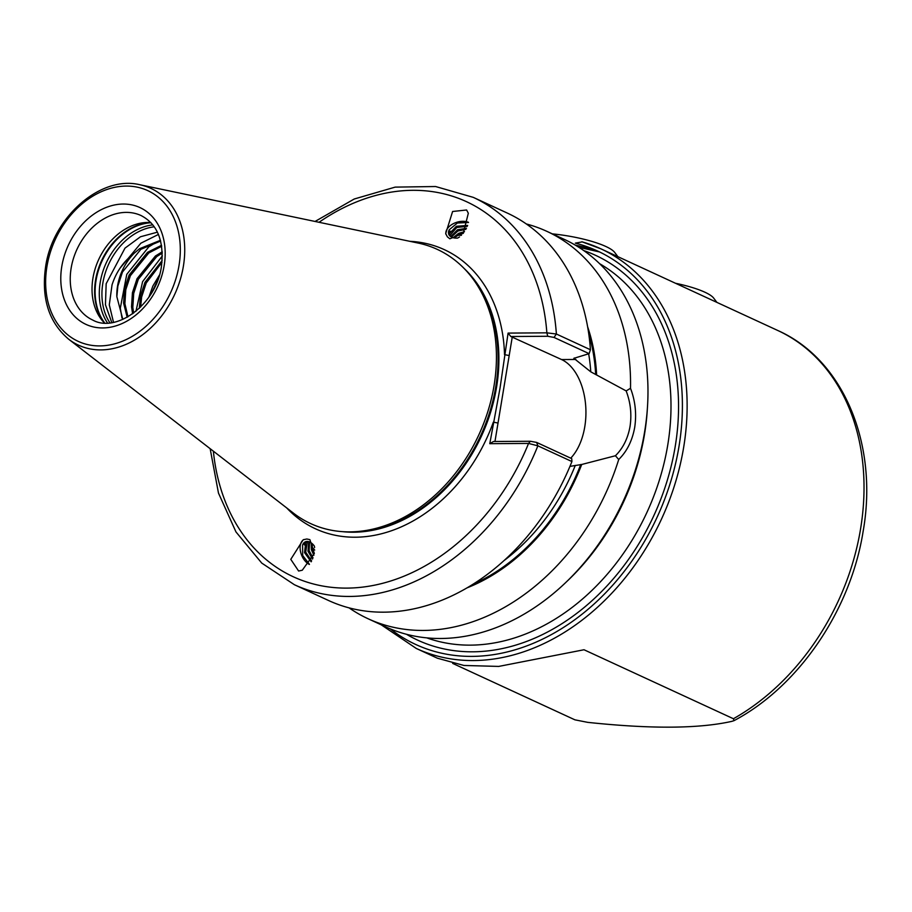 <?xml version="1.0" encoding="UTF-8"?>
<svg xmlns="http://www.w3.org/2000/svg" width="912" height="912" viewBox="0 0 912 912"><rect width="100%" height="100%" fill="white"/><g stroke="black" fill="none" stroke-linecap="round" stroke-linejoin="round"><path stroke-width="1.37" d="M468.506 222.346A13.885 8.721 -17.7 0 0 453.093 223.816A13.885 8.721 -17.7 0 0 445.957 234.35M466.613 209.988L452.603 211.493L445.694 233.62L447.404 236.869L449.855 238.796L463.273 233.324L468.323 213.237L466.613 209.988M468.472 222.494L457.391 223.007L449.297 229.71L448.727 234.19M449.297 229.71A11.172 7.022 -17.7 0 0 448.67 234.031A11.172 7.022 -17.7 0 0 449.81 235.889A11.172 7.022 -17.7 0 0 457.756 238.066M467.309 226.336L456.764 227.487L449.673 235.741M449.263 235.239L449.434 233.643L456.388 226.29L467.639 225.424M465.918 229.345L457.892 230.998L451.394 237.04M450.71 236.63L457.505 229.801L466.477 228.262M463.478 233.073L459.01 234.509L454.256 237.964M453.104 237.713L458.633 233.312L464.493 231.694M457.539 238.089L459.534 236.938M309.886 539.642L306.831 538.992L303.194 539.79L290.78 559.341L298.623 571.026L302.271 570.228L314.332 553.413L309.886 539.642M309.362 564.448A13.885 8.675 67.5 0 1 300.561 551.737A13.885 8.675 67.5 0 1 303.935 539.505M305.611 541.717L302.59 545.011A11.172 6.988 67.5 0 1 305.463 541.785A11.172 6.988 67.5 0 1 307.64 541.454A11.172 6.988 67.5 0 1 314.389 546.128M307.412 541.443L305.714 552.125L311.63 560.96M311.152 561.803L304.551 552.615L305.702 542.583L306.774 541.454M309.533 541.933L309.134 550.711L313.033 557.916M312.554 559.056L307.971 551.19L308.78 541.671M312.109 543.563L312.554 549.298L314.298 553.584M313.899 555.283L311.391 549.776L311.163 542.834M314.617 547.576L314.366 546.094M569.943 466.385L581.708 464.482L615.418 455.749C623.01 448.248 627.878 438.49 630.032 426.463C631.856 414.322 630.568 402.477 626.156 390.917L590.782 371.834L573.853 358.313M489.778 443.688L493.46 441.511L530.385 441.26L536.644 442.423L571.744 458.633L571.927 461.552L537.863 445.831L528.55 443.426L489.778 443.688L500.015 388.216L508.087 333.097L546.858 332.834L556.377 334.02L590.429 349.741L589.129 353.651L554.029 337.44L547.759 336.266L510.845 336.517L561.598 359.556A54.515 33.037 -90.4 0 1 584.774 426.77A54.515 33.037 -90.4 0 1 570.73 458.166M111.788 322.597L105.45 304.733L106.168 283.723L125.001 248.121L140.482 236.767L157.4 232.172M122.824 319.394L116.839 296.651A47.743 36.526 114.8 0 1 117.568 285.912A47.743 36.526 114.8 0 1 134.018 253.388C123.462 261.55 116.143 272.038 112.039 284.852L109.292 304.847L113.51 322.312M104.424 322.939A57.57 44.038 114.8 0 1 103.113 321.548A57.57 44.038 114.8 0 1 92.933 278.194A57.57 44.038 114.8 0 1 148.873 222.448A57.57 44.038 114.8 0 1 150.776 222.539M452.66 663.389L574.913 719.83L587.75 722.361C650.906 729.076 698.911 728.745 731.777 721.369L734.035 720.651L733.419 718.736L584.011 649.754L498.716 666.421L463.946 665.464L437.429 658.225L416.294 648.466A220.111 168.389 114.8 0 0 683.647 447.427A220.111 168.389 114.8 0 0 600.826 248.794L581.867 241.771M390.279 628.881A216.725 165.802 114.8 0 0 562.738 627.923A216.725 165.802 114.8 0 0 678.973 446.538A216.725 165.802 114.8 0 0 575.358 243.139L582.221 241.885A220.111 168.389 114.8 0 1 600.826 248.794L777.719 330.463A220.111 168.389 -65.2 0 1 860.54 529.097A220.111 168.389 -65.2 0 1 733.419 718.736M526.304 223.953A213.34 163.214 114.8 0 1 546.904 231.363L564.334 239.4A213.34 163.214 114.8 0 1 644.602 431.923A213.34 163.214 114.8 0 1 385.48 626.783L368.06 618.735A213.34 163.214 114.8 0 1 349.057 607.859M494.053 385.651A151.016 115.528 114.8 0 1 347.312 531.867A151.016 115.528 114.8 0 1 293.413 513.114L68.639 339.184A86.355 66.063 114.8 0 0 183.369 266.304A86.355 66.063 114.8 0 0 139.935 184.76L418.106 243.048A151.016 115.528 114.8 0 1 467.332 271.913A151.016 115.528 114.8 0 1 494.053 385.651M134.018 253.388L139.582 248.702L160.444 240.301M160.626 241.03L140.87 249.295L122.482 272.004L117.865 286.049L116.839 296.651M161.698 246.251L148.793 252.955L130.393 275.663L125.788 289.697L124.898 303.719L127.988 316.806M127.167 317.262L123.61 303.115L124.499 289.104L129.105 275.071L147.505 252.35L161.538 245.305M162.325 253.046L156.716 256.603L138.316 279.323L133.711 293.356L132.821 307.367L133.619 313.101M132.628 313.831L131.533 306.774L132.422 292.763L137.028 278.73L155.416 256.01L162.268 251.803M161.994 262.325L146.239 282.982L141.634 297.016L140.608 307.082M139.331 308.302L140.334 296.423L144.951 282.378L162.154 260.558M157.879 279.813L151.62 292.923M148.918 297.107L152.863 286.037L159.44 275.082M626.156 390.917L630.511 388.295C635.311 400.892 636.713 413.923 634.706 427.352C632.301 440.656 626.977 451.372 618.712 459.511A213.34 163.214 114.8 0 1 368.06 618.735M302.59 545.011L302.693 555.511L309.442 564.334M571.927 461.552A213.34 163.214 114.8 0 1 328.457 600.461L294.405 584.729L261.744 563.092L235.969 531.924L218.47 493.061L210.148 448.681M587.636 326.827A184.007 140.779 114.8 0 1 596.608 374.524M546.904 231.363A213.34 163.214 114.8 0 1 630.511 388.295M554.029 337.44L556.377 334.02A213.34 163.214 114.8 0 0 473.26 197.357L507.311 213.077A213.34 163.214 114.8 0 1 590.429 349.741M574.389 357.971A179.47 137.302 114.8 0 1 574.469 358.826L575.312 357.892L589.129 353.651M581.708 464.482A184.007 140.779 114.8 0 1 467.138 587.818M618.712 459.511L615.418 455.749M120.053 268.174L140.858 243.208L158.426 234.441M122.003 318.037L120.304 308.222L126.768 274.33L148.781 246.867L157.286 241.623M135.956 311.288L142.603 281.637L162.359 255.919M512.293 336.802L494.965 441.499M213.362 451.178A206.568 158.027 114.8 0 0 349.364 588.069A206.568 158.027 114.8 0 0 528.55 443.426L530.385 441.26M286.71 507.927A153.729 117.602 114.8 0 0 493.346 422.142L498.02 423.043M409.807 241.315A153.729 117.602 114.8 0 1 504.518 354.643L509.192 355.543M508.087 333.097L510.845 336.517M319.04 222.289A206.568 158.027 114.8 0 1 546.858 332.834L547.759 336.266M304.517 544.966L305.201 541.933M450.528 231.169L448.613 233.7M675.484 283.267A50.798 11.069 9.4 0 1 704.828 292.182A50.798 11.069 9.4 0 1 713.674 298.11L716.9 302.385M552.341 233.871A50.798 11.069 9.4 0 1 605.306 246.24A50.798 11.069 9.4 0 1 614.677 252.407L617.903 256.682M578.835 247.3L599.537 251.951M595.525 250.093A60.956 13.281 -170.6 0 0 575.29 245.134M164.16 265.643A64.342 49.225 114.8 0 1 102.725 327.944A64.342 49.225 114.8 0 1 61.799 266.35A64.342 49.225 114.8 0 1 123.234 204.037A64.342 49.225 114.8 0 1 164.16 265.643M71.147 268.139A57.57 44.038 -65.2 0 0 92.807 320.089C116.326 333.336 156.465 304.289 161.435 266.361C164.285 241.064 157.491 224.124 141.075 215.551A57.57 44.038 -65.2 0 0 71.147 268.139M109.919 322.825A58.414 44.688 114.8 0 1 102.851 283.085A58.414 44.688 114.8 0 1 154.253 226.803M107.513 322.985A59.599 45.6 114.8 0 1 100.229 282.321A59.599 45.6 114.8 0 1 152.817 224.876M104.709 322.962A59.599 45.6 114.8 0 1 96.056 280.394A59.599 45.6 114.8 0 1 150.97 222.745M104.47 322.951A59.462 45.486 114.8 0 1 95.555 280.109A59.462 45.486 114.8 0 1 150.811 222.574M647.383 408.348A206.568 158.027 114.8 0 1 644.488 434.397A206.568 158.027 114.8 0 1 567.937 580.431M464.048 268.39A149.659 114.502 114.8 0 1 496.538 387.304A149.659 114.502 114.8 0 1 342.502 531.65M465.964 270.408A149.659 114.502 114.8 0 1 496.242 387.167A149.659 114.502 114.8 0 1 345.283 531.81M467.332 271.913L469.235 274.067A149.796 114.604 114.8 0 1 495.74 386.882A149.796 114.604 114.8 0 1 350.174 531.913L347.312 531.867M179.003 265.54A83.003 63.498 114.8 0 1 99.75 345.91A83.003 63.498 114.8 0 1 46.957 266.452A83.003 63.498 114.8 0 1 126.209 186.071A83.003 63.498 114.8 0 1 179.003 265.54M583.726 250.561A211.983 162.176 114.8 0 1 675.199 446.561A211.983 162.176 114.8 0 1 406.535 634.307M426.839 637.887A206.568 158.027 -65.2 0 0 667.732 445.124A206.568 158.027 -65.2 0 0 599.606 263.682M536.644 442.423L537.863 445.831A213.34 163.214 114.8 0 1 294.405 584.729M314.708 550.073A182.856 139.889 114.8 0 1 312.121 547.052M575.29 465.405A179.47 137.302 114.8 0 1 504.165 560.481M580.762 464.493A182.856 139.889 114.8 0 1 472.906 584.318M588.707 333.496A182.856 139.889 114.8 0 1 595.661 374.536M457.596 235.262A182.856 139.889 114.8 0 1 461.438 235.319M588.662 353.799A179.47 137.302 114.8 0 1 590.782 371.834M575.86 359.465L561.598 359.556M777.719 330.463C843.714 359.716 878.564 444.634 863.128 531.388C850.748 609.98 798.969 686.246 734.035 720.651M381.296 624.857L416.294 648.466M139.935 184.76C100.571 174.967 52.508 217.364 45.6 266.806C41.188 298.292 48.872 322.415 68.639 339.184M473.26 197.357L435.594 186.527L395.158 187.12L354.232 199.01L315.062 221.456"/></g></svg>
